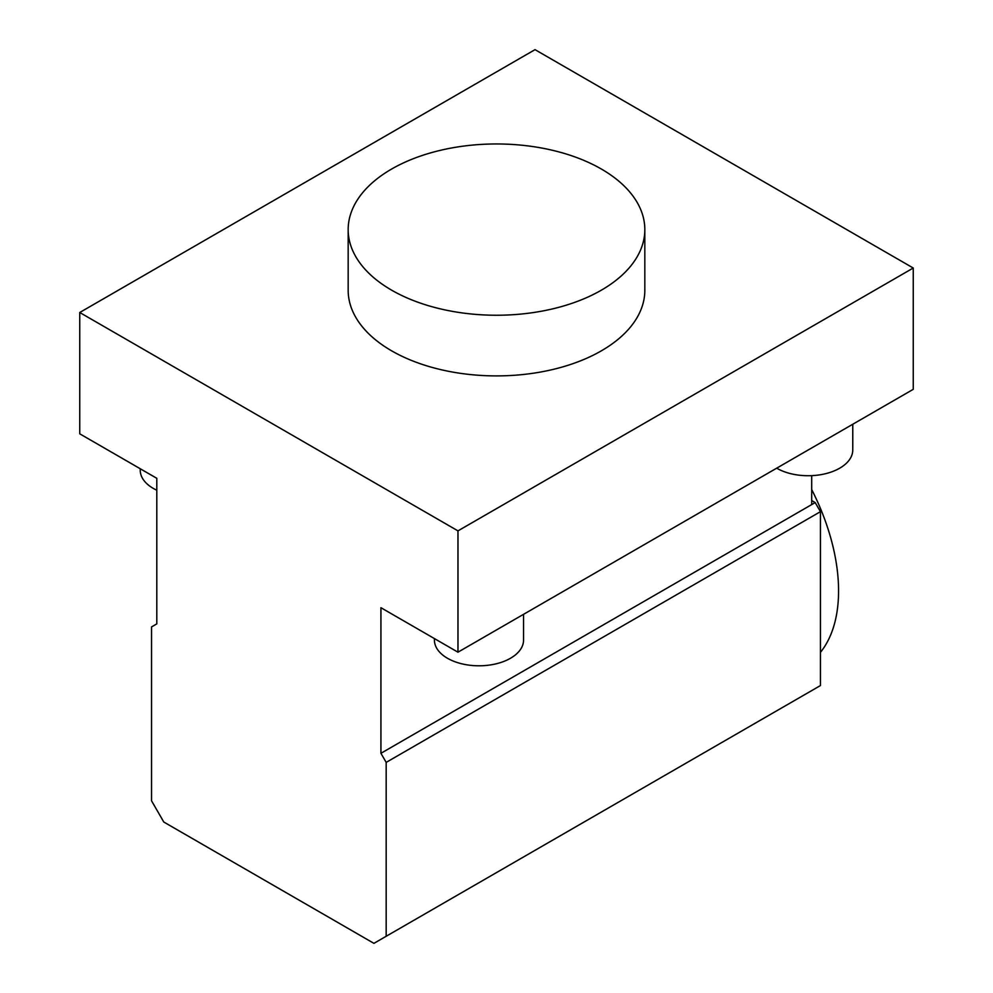 <?xml version="1.0" encoding="UTF-8"?>
<svg xmlns="http://www.w3.org/2000/svg" width="993" height="993" viewBox="0 0 993 993"><rect width="100%" height="100%" fill="white"/><g stroke="black" fill="none" stroke-linecap="round" stroke-linejoin="round"><path stroke-width="1.49" d="M386.178 762.388L386.178 936.275L373.927 943.35L163.795 822.03L151.544 800.805L151.544 626.918L156.795 623.877L156.795 478.303L79.75 433.817L79.75 312.497L535.028 49.65L913.25 268.023L913.25 389.33L457.972 652.19L380.927 607.704L380.927 753.29L386.178 762.388L820.441 511.668L815.191 502.57L811.691 504.593L811.691 475.647M776.675 468.187L776.675 468.187A44.573 25.731 0 0 0 825.245 473.773A44.573 25.731 0 0 0 852.764 449.99L852.764 424.259M386.178 936.275L820.441 685.555L820.441 511.668M79.75 312.497L457.972 530.87L913.25 268.023M457.972 530.87L457.972 652.19M380.927 753.29L811.691 504.593M811.691 500.546L815.191 502.57M348.171 229.606L348.171 290.254A148.329 85.646 0 0 0 391.614 350.814A148.329 85.646 0 0 0 553.262 369.384A148.329 85.646 0 0 0 644.829 290.254L644.829 229.606A148.329 85.646 0 0 0 496.5 143.96A148.329 85.646 0 0 0 348.171 229.606A148.329 85.646 0 0 0 391.614 290.155A148.329 85.646 0 0 0 553.262 308.724A148.329 85.646 0 0 0 644.829 229.606M820.441 652.364A164.304 94.869 -120 0 0 811.691 489.537M434.413 638.586L434.413 640.051A44.573 25.731 0 0 0 447.471 658.26A44.573 25.731 0 0 0 496.053 663.833A44.573 25.731 0 0 0 523.559 640.051L523.559 614.319M140.236 468.746L140.236 470.21A44.573 25.731 0 0 0 153.294 488.407A44.573 25.731 0 0 0 156.795 490.232"/></g></svg>
